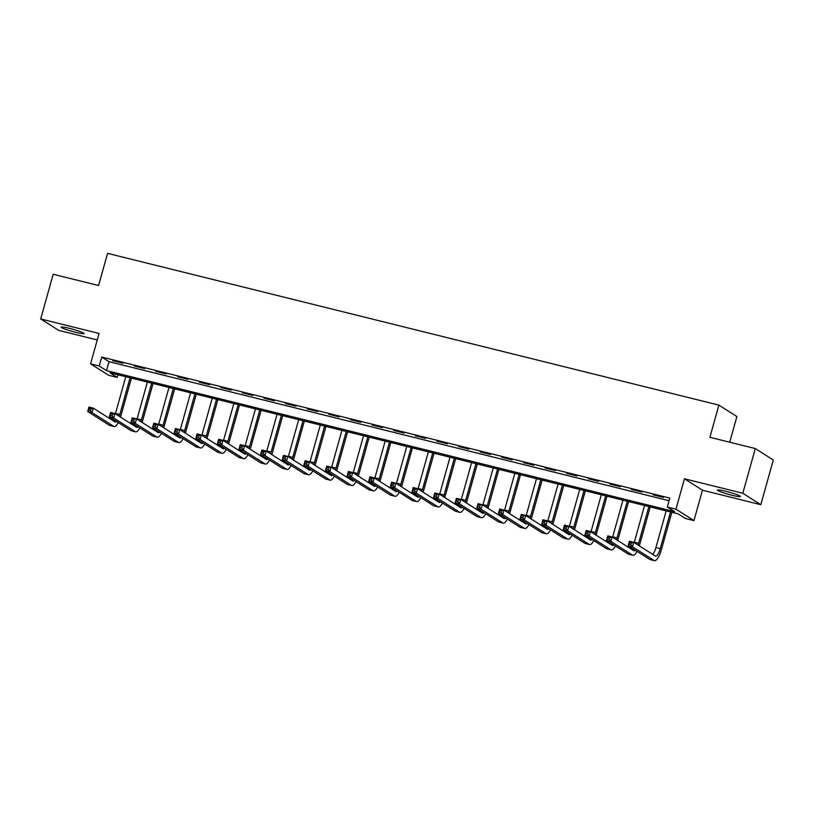 <?xml version="1.0" encoding="UTF-8"?>
<svg xmlns="http://www.w3.org/2000/svg" width="814" height="814" viewBox="0 0 814 814"><rect width="100%" height="100%" fill="white"/><g stroke="black" fill="none" stroke-linecap="round" stroke-linejoin="round"><path stroke-width="1.22" d="M75.733 332.336A11.935 1.119 -164.4 0 0 84.107 333.567A11.935 1.119 -164.4 0 0 69.505 328.388A11.935 1.119 -164.4 0 0 61.121 327.147A11.935 1.119 -164.4 0 0 75.733 332.336M732.02 495.268A11.935 1.119 -164.4 0 0 740.394 496.499A11.935 1.119 -164.4 0 0 725.793 491.31A11.935 1.119 -164.4 0 0 717.409 490.079A11.935 1.119 -164.4 0 0 732.02 495.268M117.226 377.411L108.577 375.264L90.578 363.848L99.227 365.995L106.522 370.624L674.613 511.66L667.317 507.03L675.966 509.177L693.966 520.594L685.317 518.447L678.021 513.817L109.931 372.781L117.226 377.411L117.959 374.776M729.72 442.216L736.894 416.534L718.884 405.118L107.56 253.347L98.575 285.531L53.185 274.257L40.7 318.956L58.7 330.382L97.253 339.947M718.884 405.118L709.9 437.301L755.3 448.565L773.3 459.991L760.815 504.69L742.816 493.264L684.452 478.774L675.966 509.177M684.452 478.774L702.451 490.201L760.815 504.69M702.451 490.201L693.966 520.594M755.3 448.565L742.816 493.264M667.317 507.03L669.81 498.087L101.719 357.051L109.015 361.681L669.077 500.722M663.481 497.405L653.103 494.831L663.481 497.405M641.859 492.043L631.481 489.468L641.859 492.043M620.248 486.67L609.869 484.096L620.248 486.67M598.626 481.308L588.247 478.734L598.626 481.308M577.014 475.946L566.636 473.361L577.014 475.946M555.392 470.573L545.014 467.999L555.392 470.573M533.781 465.211L523.402 462.627L533.781 465.211M512.159 459.839L501.78 457.264L512.159 459.839M490.547 454.477L480.168 451.902L490.547 454.477M468.925 449.104L458.547 446.53L468.925 449.104M447.313 443.742L436.935 441.168L447.313 443.742M425.691 438.38L415.313 435.795L425.691 438.38M404.08 433.007L393.701 430.433L404.08 433.007M382.458 427.645L372.079 425.061L382.458 427.645M360.846 422.273L350.468 419.698L360.846 422.273M339.224 416.91L328.846 414.336L339.224 416.91M317.613 411.538L307.234 408.964L317.613 411.538M295.991 406.176L285.612 403.602L295.991 406.176M274.379 400.803L264.001 398.229L274.379 400.803M252.757 395.441L242.379 392.867L252.757 395.441M231.135 390.079L220.767 387.495L231.135 390.079M209.524 384.707L199.145 382.132L209.524 384.707M187.902 379.344L177.533 376.77L187.902 379.344M166.29 373.972L155.912 371.398L166.29 373.972M144.668 368.61L134.3 366.035L144.668 368.61M123.056 363.237L112.678 360.663L123.056 363.237M90.578 363.848L99.064 333.455L40.7 318.956M101.719 357.051L99.227 365.995M109.015 361.681L106.522 370.624M630.901 544.708L631.399 542.918L629.67 542.49L629.171 544.281L630.901 544.708L632.458 546.774L628.133 545.706L629.385 541.229L633.699 542.307L632.458 546.774L654.08 560.49A13.98 4.121 103.9 0 0 654.456 560.653A13.98 4.121 103.9 0 0 661.477 549.399L671.835 512.281M670.502 511.955L660.256 548.626A9.32 2.747 -76.1 0 1 655.585 556.135A9.32 2.747 -76.1 0 1 655.331 556.023L633.699 542.307L631.399 542.918M666.178 510.877L655.931 547.557A9.32 2.747 -76.1 0 1 652.716 554.365M629.171 544.281L628.133 545.706L649.755 559.422A13.98 4.121 103.9 0 0 650.132 559.584L654.456 560.653M629.385 541.229L629.67 542.49M639.305 545.858A13.98 4.121 103.9 0 0 639.855 544.027L650.223 506.919M648.88 506.583L638.644 543.264A9.32 2.747 -76.1 0 1 638.074 545.075M644.556 505.514L634.32 542.185A9.32 2.747 -76.1 0 1 634.198 542.612M635.266 550.223A9.32 2.747 -76.1 0 1 633.964 550.763A9.32 2.747 -76.1 0 1 633.709 550.661L612.087 536.935L610.836 541.412L632.468 555.128A13.98 4.121 103.9 0 0 632.844 555.29A13.98 4.121 103.9 0 0 637.026 551.343M631.847 548.056A9.32 2.747 -76.1 0 1 631.104 549.002M609.279 539.346L610.836 541.412L606.511 540.333L607.763 535.866L612.087 536.935L609.788 537.555L608.058 537.128L607.549 538.909L609.279 539.346L609.788 537.555M607.549 538.909L606.511 540.333L628.143 554.049A13.98 4.121 103.9 0 0 628.52 554.212L632.844 555.29M607.763 535.866L608.058 537.128M617.694 540.496A13.98 4.121 103.9 0 0 618.243 538.664L628.601 501.546M627.268 501.221L617.022 537.891A9.32 2.747 -76.1 0 1 616.452 539.713M622.944 500.142L612.698 536.823A9.32 2.747 -76.1 0 1 612.576 537.25M613.654 544.861A9.32 2.747 -76.1 0 1 612.352 545.4A9.32 2.747 -76.1 0 1 612.097 545.288L590.465 531.573L589.224 536.039L610.846 549.755A13.98 4.121 103.9 0 0 611.222 549.918A13.98 4.121 103.9 0 0 615.415 545.98M610.225 542.684A9.32 2.747 -76.1 0 1 609.483 543.63M587.667 533.974L589.224 536.039L584.9 534.971L586.151 530.494L590.465 531.573L588.166 532.193L586.436 531.756L585.938 533.546L587.667 533.974L588.166 532.193M585.938 533.546L584.9 534.971L606.522 548.687A13.98 4.121 103.9 0 0 606.898 548.85L611.222 549.918M586.151 530.494L586.436 531.756M596.072 535.124A13.98 4.121 103.9 0 0 596.621 533.302L606.99 496.184M605.647 495.848L595.41 532.529A9.32 2.747 -76.1 0 1 594.841 534.34M601.322 494.78L591.086 531.45A9.32 2.747 -76.1 0 1 590.964 531.888M592.032 539.489A9.32 2.747 -76.1 0 1 590.73 540.028A9.32 2.747 -76.1 0 1 590.476 539.926L568.854 526.2L567.602 530.677L589.234 544.393A13.98 4.121 103.9 0 0 589.611 544.556A13.98 4.121 103.9 0 0 593.793 540.608M588.614 537.321A9.32 2.747 -76.1 0 1 587.871 538.268M566.045 528.612L567.602 530.677L563.278 529.599L564.529 525.132L568.854 526.2L566.544 526.821L564.824 526.393L564.316 528.184L566.045 528.612L566.544 526.821M564.316 528.184L563.278 529.599L584.91 543.314A13.98 4.121 103.9 0 0 585.286 543.477L589.611 544.556M564.529 525.132L564.824 526.393M574.46 529.761A13.98 4.121 103.9 0 0 575.01 527.93L585.368 490.822M584.035 490.486L573.789 527.157A9.32 2.747 -76.1 0 1 573.219 528.978M579.71 489.407L569.464 526.088A9.32 2.747 -76.1 0 1 569.342 526.516M570.421 534.126A9.32 2.747 -76.1 0 1 569.108 534.666A9.32 2.747 -76.1 0 1 568.864 534.554L547.232 520.838L545.991 525.305L567.612 539.031A13.98 4.121 103.9 0 0 567.989 539.183A13.98 4.121 103.9 0 0 572.181 535.246M566.992 531.959A9.32 2.747 -76.1 0 1 566.249 532.895M544.434 523.239L545.991 525.305L541.666 524.236L542.918 519.759L547.232 520.838L544.932 521.459L543.203 521.021L542.704 522.812L544.434 523.239L544.932 521.459M542.704 522.812L541.666 524.236L563.288 537.952A13.98 4.121 103.9 0 0 563.664 538.115L567.989 539.183M542.918 519.759L543.203 521.021M552.838 524.389A13.98 4.121 103.9 0 0 553.388 522.568L563.756 485.449M562.413 485.113L552.177 521.794A9.32 2.747 -76.1 0 1 551.607 523.606M558.089 484.045L547.853 520.716A9.32 2.747 -76.1 0 1 547.73 521.153M548.799 528.764A9.32 2.747 -76.1 0 1 547.496 529.293A9.32 2.747 -76.1 0 1 547.242 529.192L525.62 515.476L524.369 519.942L546.001 533.658A13.98 4.121 103.9 0 0 546.377 533.821A13.98 4.121 103.9 0 0 550.559 529.873M545.38 526.587A9.32 2.747 -76.1 0 1 544.637 527.533M522.812 517.877L524.369 519.942L520.044 518.864L521.296 514.397L525.62 515.476L521.591 515.659L521.082 517.45L522.812 517.877L523.31 516.086M521.082 517.45L520.044 518.864L541.676 532.59A13.98 4.121 103.9 0 0 542.053 532.753L546.377 533.821M521.296 514.397L521.591 515.659M531.227 519.027A13.98 4.121 103.9 0 0 531.776 517.195L542.134 480.087M540.801 479.751L530.555 516.422A9.32 2.747 -76.1 0 1 529.985 518.243M536.477 478.673L526.231 515.354A9.32 2.747 -76.1 0 1 526.109 515.781M527.187 523.392A9.32 2.747 -76.1 0 1 525.875 523.931A9.32 2.747 -76.1 0 1 525.63 523.819L503.998 510.103L502.757 514.57L524.379 528.296A13.98 4.121 103.9 0 0 524.755 528.459A13.98 4.121 103.9 0 0 528.947 524.511M523.758 521.225A9.32 2.747 -76.1 0 1 523.015 522.161M501.2 512.515L502.757 514.57L498.433 513.502L499.674 509.035L503.998 510.103L501.699 510.724L499.969 510.297L499.47 512.077L501.2 512.515L501.699 510.724M499.47 512.077L498.433 513.502L520.054 527.218A13.98 4.121 103.9 0 0 520.431 527.38L524.755 528.459M499.674 509.035L499.969 510.297M509.605 513.654A13.98 4.121 103.9 0 0 510.154 511.833L520.522 474.715M519.179 474.389L508.943 511.06A9.32 2.747 -76.1 0 1 508.374 512.881M514.855 473.31L504.619 509.981A9.32 2.747 -76.1 0 1 504.497 510.419M505.565 518.03A9.32 2.747 -76.1 0 1 504.263 518.569A9.32 2.747 -76.1 0 1 504.008 518.457L482.387 504.741L481.135 509.208L502.767 522.924A13.98 4.121 103.9 0 0 503.144 523.087A13.98 4.121 103.9 0 0 507.326 519.149M502.136 515.852A9.32 2.747 -76.1 0 1 501.404 516.798M479.578 507.142L481.135 509.208L476.811 508.129L478.062 503.663L482.387 504.741L478.347 504.924L477.849 506.715L479.578 507.142L480.077 505.352M477.849 506.715L476.811 508.129L498.443 521.855A13.98 4.121 103.9 0 0 498.819 522.018L503.144 523.087M478.062 503.663L478.347 504.924M487.993 508.292A13.98 4.121 103.9 0 0 488.542 506.461L498.901 469.352M497.568 469.017L487.321 505.698A9.32 2.747 -76.1 0 1 486.752 507.509M493.243 467.948L482.997 504.619A9.32 2.747 -76.1 0 1 482.875 505.046M483.954 512.657A9.32 2.747 -76.1 0 1 482.641 513.196A9.32 2.747 -76.1 0 1 482.397 513.095L460.765 499.369L459.523 503.846L481.145 517.562A13.98 4.121 103.9 0 0 481.522 517.724A13.98 4.121 103.9 0 0 485.714 513.776M480.525 510.49A9.32 2.747 -76.1 0 1 479.782 511.436M457.967 501.78L459.523 503.846L455.199 502.767L456.44 498.3L460.765 499.369L458.465 499.989L456.735 499.562L456.237 501.343L457.967 501.78L458.465 499.989M456.237 501.343L455.199 502.767L476.821 516.483A13.98 4.121 103.9 0 0 477.197 516.646L481.522 517.724M456.44 498.3L456.735 499.562M466.371 502.93A13.98 4.121 103.9 0 0 466.921 501.098L477.289 463.98M475.946 463.654L465.71 500.325A9.32 2.747 -76.1 0 1 465.14 502.146M471.621 462.576L461.385 499.257A9.32 2.747 -76.1 0 1 461.263 499.684M462.332 507.295A9.32 2.747 -76.1 0 1 461.029 507.834A9.32 2.747 -76.1 0 1 460.775 507.722L439.153 494.006L437.901 498.473L459.534 512.189A13.98 4.121 103.9 0 0 459.91 512.352A13.98 4.121 103.9 0 0 464.092 508.414M458.903 505.118A9.32 2.747 -76.1 0 1 458.17 506.064M436.345 496.408L437.901 498.473L433.577 497.405L434.829 492.928L439.153 494.006L436.843 494.627L435.114 494.19L434.615 495.98L436.345 496.408L436.843 494.627M434.615 495.98L433.577 497.405L455.209 511.121A13.98 4.121 103.9 0 0 455.586 511.284L459.91 512.352M434.829 492.928L435.114 494.19M444.759 497.558A13.98 4.121 103.9 0 0 445.309 495.726L455.667 458.618M454.334 458.282L444.088 494.963A9.32 2.747 -76.1 0 1 443.518 496.774M450.01 457.214L439.764 493.884A9.32 2.747 -76.1 0 1 439.641 494.312M440.72 501.923A9.32 2.747 -76.1 0 1 439.407 502.462A9.32 2.747 -76.1 0 1 439.163 502.36L417.531 488.634L416.29 493.111L437.912 506.827A13.98 4.121 103.9 0 0 438.288 506.99A13.98 4.121 103.9 0 0 442.48 503.042M437.291 499.755A9.32 2.747 -76.1 0 1 436.548 500.702M414.733 491.046L416.29 493.111L411.965 492.032L413.207 487.566L417.531 488.634L415.232 489.255L413.502 488.827L413.003 490.618L414.733 491.046L415.232 489.255M413.003 490.618L411.965 492.032L433.587 505.748A13.98 4.121 103.9 0 0 433.964 505.911L438.288 506.99M413.207 487.566L413.502 488.827M423.138 492.195A13.98 4.121 103.9 0 0 423.687 490.364L434.055 453.245M432.712 452.92L422.476 489.59A9.32 2.747 -76.1 0 1 421.906 491.412M428.388 451.841L418.152 488.522A9.32 2.747 -76.1 0 1 418.03 488.949M419.098 496.56A9.32 2.747 -76.1 0 1 417.796 497.1A9.32 2.747 -76.1 0 1 417.541 496.988L395.919 483.272L394.668 487.739L416.3 501.465A13.98 4.121 103.9 0 0 416.676 501.617A13.98 4.121 103.9 0 0 420.858 497.68M415.669 494.393A9.32 2.747 -76.1 0 1 414.937 495.329M393.111 485.673L394.668 487.739L390.344 486.67L391.595 482.193L395.919 483.272L393.61 483.892L391.88 483.455L391.381 485.246L393.111 485.673L393.61 483.892M391.381 485.246L390.344 486.67L411.976 500.386A13.98 4.121 103.9 0 0 412.352 500.549L416.676 501.617M391.595 482.193L391.88 483.455M401.526 486.823A13.98 4.121 103.9 0 0 402.075 485.002L412.433 447.883M411.101 447.547L400.854 484.228A9.32 2.747 -76.1 0 1 400.284 486.039M406.776 446.479L396.53 483.15A9.32 2.747 -76.1 0 1 396.408 483.587M397.486 491.198A9.32 2.747 -76.1 0 1 396.174 491.727A9.32 2.747 -76.1 0 1 395.93 491.625L374.298 477.899L373.056 482.376L394.678 496.092A13.98 4.121 103.9 0 0 395.055 496.255A13.98 4.121 103.9 0 0 399.247 492.307M394.057 489.021A9.32 2.747 -76.1 0 1 393.315 489.967M371.499 480.311L373.056 482.376L368.732 481.298L369.973 476.831L374.298 477.899L371.998 478.52L370.268 478.093L369.77 479.884L371.499 480.311L371.998 478.52M369.77 479.884L368.732 481.298L390.354 495.024A13.98 4.121 103.9 0 0 390.73 495.187L395.055 496.255M369.973 476.831L370.268 478.093M379.904 481.461A13.98 4.121 103.9 0 0 380.453 479.629L390.822 442.521M389.479 442.185L379.243 478.856A9.32 2.747 -76.1 0 1 378.673 480.677M385.154 441.107L374.918 477.787A9.32 2.747 -76.1 0 1 374.796 478.215M375.865 485.826A9.32 2.747 -76.1 0 1 374.562 486.365A9.32 2.747 -76.1 0 1 374.308 486.253L352.686 472.537L351.434 477.004L373.066 490.73A13.98 4.121 103.9 0 0 373.443 490.893A13.98 4.121 103.9 0 0 377.625 486.945M372.436 483.658A9.32 2.747 -76.1 0 1 371.703 484.595M349.878 474.949L351.434 477.004L347.11 475.936L348.361 471.469L352.686 472.537L350.376 473.158L348.646 472.731L348.148 474.511L349.878 474.949L350.376 473.158M348.148 474.511L347.11 475.936L368.742 489.652A13.98 4.121 103.9 0 0 369.118 489.814L373.443 490.893M348.361 471.469L348.646 472.731M358.292 476.088A13.98 4.121 103.9 0 0 358.842 474.267L369.2 437.149M367.867 436.823L357.621 473.494A9.32 2.747 -76.1 0 1 357.051 475.305M363.543 435.744L353.296 472.415A9.32 2.747 -76.1 0 1 353.174 472.853M354.253 480.464A9.32 2.747 -76.1 0 1 352.94 481.003A9.32 2.747 -76.1 0 1 352.696 480.891L331.064 467.175L329.823 471.642L351.445 485.358A13.98 4.121 103.9 0 0 351.821 485.52A13.98 4.121 103.9 0 0 356.013 481.583M350.824 478.286A9.32 2.747 -76.1 0 1 350.081 479.232M328.266 469.576L329.823 471.642L325.498 470.563L326.74 466.096L331.064 467.175L327.035 467.358L326.536 469.149L328.266 469.576L328.764 467.785M326.536 469.149L325.498 470.563L347.12 484.289A13.98 4.121 103.9 0 0 347.497 484.452L351.821 485.52M326.74 466.096L327.035 467.358M336.67 470.726A13.98 4.121 103.9 0 0 337.22 468.895L347.588 431.786M346.245 431.451L336.009 468.131A9.32 2.747 -76.1 0 1 335.439 469.943M341.921 430.382L331.685 467.053A9.32 2.747 -76.1 0 1 331.563 467.48M332.631 475.091A9.32 2.747 -76.1 0 1 331.329 475.63A9.32 2.747 -76.1 0 1 331.074 475.518L309.452 461.803L308.201 466.28L329.833 479.995A13.98 4.121 103.9 0 0 330.199 480.158A13.98 4.121 103.9 0 0 334.391 476.21M329.202 472.924A9.32 2.747 -76.1 0 1 328.469 473.87M306.644 464.214L308.201 466.28L303.876 465.201L305.128 460.734L309.452 461.803L307.143 462.423L305.413 461.996L304.914 463.777L306.644 464.214L307.143 462.423M304.914 463.777L303.876 465.201L325.508 478.917A13.98 4.121 103.9 0 0 325.885 479.08L330.199 480.158M305.128 460.734L305.413 461.996M315.059 465.364A13.98 4.121 103.9 0 0 315.608 463.532L325.966 426.414M324.633 426.088L314.387 462.759A9.32 2.747 -76.1 0 1 313.817 464.58M320.309 425.01L310.063 461.691A9.32 2.747 -76.1 0 1 309.941 462.118M311.019 469.729A9.32 2.747 -76.1 0 1 309.707 470.268A9.32 2.747 -76.1 0 1 309.462 470.156L287.83 456.44L286.589 460.907L308.211 474.623A13.98 4.121 103.9 0 0 308.587 474.786A13.98 4.121 103.9 0 0 312.779 470.848M307.59 467.551A9.32 2.747 -76.1 0 1 306.847 468.498M285.032 458.842L286.589 460.907L282.265 459.839L283.506 455.362L287.83 456.44L283.801 456.623L283.303 458.414L285.032 458.842L285.531 457.051M283.303 458.414L282.265 459.839L303.887 473.555A13.98 4.121 103.9 0 0 304.263 473.717L308.587 474.786M283.506 455.362L283.801 456.623M293.437 459.991A13.98 4.121 103.9 0 0 293.986 458.16L304.355 421.052M303.012 420.716L292.775 457.397A9.32 2.747 -76.1 0 1 292.206 459.208M298.687 419.648L288.451 456.318A9.32 2.747 -76.1 0 1 288.329 456.746M289.397 464.356A9.32 2.747 -76.1 0 1 288.095 464.896A9.32 2.747 -76.1 0 1 287.841 464.794L266.219 451.068L264.967 455.545L286.599 469.261A13.98 4.121 103.9 0 0 286.966 469.424A13.98 4.121 103.9 0 0 291.158 465.476M285.968 462.189A9.32 2.747 -76.1 0 1 285.236 463.135M263.41 453.479L264.967 455.545L260.643 454.466L261.894 450L266.219 451.068L263.909 451.689L262.179 451.261L261.681 453.052L263.41 453.479L263.909 451.689M261.681 453.052L260.643 454.466L282.275 468.182A13.98 4.121 103.9 0 0 282.651 468.345L286.966 469.424M261.894 450L262.179 451.261M271.825 454.629A13.98 4.121 103.9 0 0 272.375 452.798L282.733 415.679M281.4 415.354L271.154 452.024A9.32 2.747 -76.1 0 1 270.584 453.846M277.075 414.275L266.829 450.956A9.32 2.747 -76.1 0 1 266.707 451.383M267.786 458.994A9.32 2.747 -76.1 0 1 266.473 459.534A9.32 2.747 -76.1 0 1 266.229 459.422L244.597 445.706L243.355 450.173L264.977 463.888A13.98 4.121 103.9 0 0 265.354 464.051A13.98 4.121 103.9 0 0 269.546 460.114M264.357 456.817A9.32 2.747 -76.1 0 1 263.614 457.763M241.799 448.107L243.355 450.173L239.031 449.104L240.272 444.627L244.597 445.706L242.297 446.326L240.568 445.889L240.069 447.68L241.799 448.107L242.297 446.326M240.069 447.68L239.031 449.104L260.653 462.82A13.98 4.121 103.9 0 0 261.029 462.983L265.354 464.051M240.272 444.627L240.568 445.889M250.203 449.257A13.98 4.121 103.9 0 0 250.753 447.435L261.121 410.317M259.778 409.981L249.542 446.662A9.32 2.747 -76.1 0 1 248.972 448.473M255.454 408.913L245.218 445.584A9.32 2.747 -76.1 0 1 245.095 446.021M246.164 453.632A9.32 2.747 -76.1 0 1 244.861 454.161A9.32 2.747 -76.1 0 1 244.607 454.059L222.985 440.333L221.734 444.81L243.366 458.526A13.98 4.121 103.9 0 0 243.732 458.689A13.98 4.121 103.9 0 0 247.924 454.741M242.735 451.455A9.32 2.747 -76.1 0 1 241.992 452.401M220.177 442.745L221.734 444.81L217.409 443.732L218.661 439.265L222.985 440.333L220.675 440.954L218.946 440.527L218.447 442.317L220.177 442.745L220.675 440.954M218.447 442.317L217.409 443.732L239.041 457.458A13.98 4.121 103.9 0 0 239.418 457.621L243.732 458.689M218.661 439.265L218.946 440.527M228.592 443.895A13.98 4.121 103.9 0 0 229.141 442.063L239.499 404.955M238.166 404.619L227.92 441.29A9.32 2.747 -76.1 0 1 227.35 443.111M233.842 403.541L223.596 440.221A9.32 2.747 -76.1 0 1 223.474 440.649M224.542 448.26A9.32 2.747 -76.1 0 1 223.24 448.799A9.32 2.747 -76.1 0 1 222.995 448.687L201.363 434.971L200.122 439.438L221.744 453.164A13.98 4.121 103.9 0 0 222.12 453.327A13.98 4.121 103.9 0 0 226.312 449.379M221.123 446.092A9.32 2.747 -76.1 0 1 220.38 447.028M198.565 437.372L200.122 439.438L195.798 438.37L197.039 433.903L201.363 434.971L199.064 435.592L197.334 435.164L196.835 436.945L198.565 437.372L199.064 435.592M196.835 436.945L195.798 438.37L217.419 452.085A13.98 4.121 103.9 0 0 217.796 452.248L222.12 453.327M197.039 433.903L197.334 435.164M206.97 438.522A13.98 4.121 103.9 0 0 207.519 436.701L217.887 399.582M216.544 399.247L206.308 435.928A9.32 2.747 -76.1 0 1 205.739 437.739M212.22 398.178L201.984 434.849A9.32 2.747 -76.1 0 1 201.862 435.287M202.93 442.897A9.32 2.747 -76.1 0 1 201.628 443.437A9.32 2.747 -76.1 0 1 201.373 443.325L179.752 429.609L178.5 434.076L200.132 447.792A13.98 4.121 103.9 0 0 200.498 447.954A13.98 4.121 103.9 0 0 204.69 444.017M199.501 440.72A9.32 2.747 -76.1 0 1 198.758 441.666M176.943 432.01L178.5 434.076L174.176 432.997L175.427 428.53L179.752 429.609L175.712 429.792L175.214 431.583L176.943 432.01L177.442 430.219M175.214 431.583L174.176 432.997L195.808 446.723A13.98 4.121 103.9 0 0 196.184 446.886L200.498 447.954M175.427 428.53L175.712 429.792M185.348 433.16A13.98 4.121 103.9 0 0 185.907 431.328L196.266 394.22M194.933 393.884L184.686 430.555A9.32 2.747 -76.1 0 1 184.117 432.376M190.608 392.816L180.362 429.487A9.32 2.747 -76.1 0 1 180.24 429.914M181.308 437.525A9.32 2.747 -76.1 0 1 180.006 438.064A9.32 2.747 -76.1 0 1 179.762 437.952L158.13 424.236L156.888 428.703L178.51 442.429A13.98 4.121 103.9 0 0 178.887 442.592A13.98 4.121 103.9 0 0 183.079 438.644M177.89 435.358A9.32 2.747 -76.1 0 1 177.147 436.304M155.332 426.648L156.888 428.703L152.564 427.635L153.805 423.168L158.13 424.236L155.83 424.857L154.1 424.43L153.602 426.21L155.332 426.648L155.83 424.857M153.602 426.21L152.564 427.635L174.186 441.351A13.98 4.121 103.9 0 0 174.562 441.514L178.887 442.592M153.805 423.168L154.1 424.43M163.736 427.798A13.98 4.121 103.9 0 0 164.286 425.966L174.654 388.848M173.311 388.522L163.075 425.193A9.32 2.747 -76.1 0 1 162.505 427.014M168.986 387.444L158.75 424.125A9.32 2.747 -76.1 0 1 158.628 424.552M159.697 432.163A9.32 2.747 -76.1 0 1 158.394 432.702A9.32 2.747 -76.1 0 1 158.14 432.59L136.518 418.874L135.266 423.341L156.899 437.057A13.98 4.121 103.9 0 0 157.265 437.22A13.98 4.121 103.9 0 0 161.457 433.282M156.268 429.985A9.32 2.747 -76.1 0 1 155.525 430.932M133.71 421.276L135.266 423.341L130.942 422.273L132.194 417.796L136.518 418.874L132.478 419.057L131.98 420.848L133.71 421.276L134.208 419.485M131.98 420.848L130.942 422.273L152.574 435.989A13.98 4.121 103.9 0 0 152.94 436.151L157.265 437.22M132.194 417.796L132.478 419.057M142.114 422.425A13.98 4.121 103.9 0 0 142.674 420.594L153.032 383.486M151.689 383.15L141.453 419.831A9.32 2.747 -76.1 0 1 140.883 421.642M147.375 382.081L137.128 418.752A9.32 2.747 -76.1 0 1 137.006 419.179M138.075 426.79A9.32 2.747 -76.1 0 1 136.772 427.33A9.32 2.747 -76.1 0 1 136.528 427.228L114.896 413.502L113.655 417.979L135.277 431.695A13.98 4.121 103.9 0 0 135.653 431.858A13.98 4.121 103.9 0 0 139.845 427.91M134.656 424.623A9.32 2.747 -76.1 0 1 133.913 425.569M112.098 415.913L113.655 417.979L109.33 416.9L110.572 412.433L114.896 413.502L112.597 414.123L110.867 413.695L110.368 415.486L112.098 415.913L112.597 414.123M110.368 415.486L109.33 416.9L130.952 430.616A13.98 4.121 103.9 0 0 131.329 430.779L135.653 431.858M110.572 412.433L110.867 413.695M120.503 417.063A13.98 4.121 103.9 0 0 121.052 415.232L131.42 378.113M130.077 377.788L119.841 414.458A9.32 2.747 -76.1 0 1 119.271 416.28M125.753 376.709L115.517 413.39A9.32 2.747 -76.1 0 1 115.395 413.817M116.463 421.428A9.32 2.747 -76.1 0 1 115.161 421.967A9.32 2.747 -76.1 0 1 114.906 421.856L93.284 408.14L92.033 412.606L113.665 426.322A13.98 4.121 103.9 0 0 114.031 426.485A13.98 4.121 103.9 0 0 118.223 422.547M113.034 419.251A9.32 2.747 -76.1 0 1 112.291 420.197M90.476 410.541L92.033 412.606L87.709 411.538L88.96 407.061L93.284 408.14L90.975 408.76L89.245 408.323L88.746 410.114L90.476 410.541L90.975 408.76M88.746 410.114L87.709 411.538L109.341 425.254A13.98 4.121 103.9 0 0 109.707 425.417L114.031 426.485M88.96 407.061L89.245 408.323M660.256 548.626L655.931 547.557M654.08 560.49L649.755 559.422M638.644 543.264L634.32 542.185M632.468 555.128L628.143 554.049M617.022 537.891L612.698 536.823M610.846 549.755L606.522 548.687M595.41 532.529L591.086 531.45M589.234 544.393L584.91 543.314M573.789 527.157L569.464 526.088M567.612 539.031L563.288 537.952M552.177 521.794L547.853 520.716M546.001 533.658L541.676 532.59M530.555 516.422L526.231 515.354M524.379 528.296L520.054 527.218M508.943 511.06L504.619 509.981M502.767 522.924L498.443 521.855M487.321 505.698L482.997 504.619M481.145 517.562L476.821 516.483M465.71 500.325L461.385 499.257M459.534 512.189L455.209 511.121M444.088 494.963L439.764 493.884M437.912 506.827L433.587 505.748M422.476 489.59L418.152 488.522M416.3 501.465L411.976 500.386M400.854 484.228L396.53 483.15M394.678 496.092L390.354 495.024M379.243 478.856L374.918 477.787M373.066 490.73L368.742 489.652M357.621 473.494L353.296 472.415M351.445 485.358L347.12 484.289M336.009 468.131L331.685 467.053M329.833 479.995L325.508 478.917M314.387 462.759L310.063 461.691M308.211 474.623L303.887 473.555M292.775 457.397L288.451 456.318M286.599 469.261L282.275 468.182M271.154 452.024L266.829 450.956M264.977 463.888L260.653 462.82M249.542 446.662L245.218 445.584M243.366 458.526L239.041 457.458M227.92 441.29L223.596 440.221M221.744 453.164L217.419 452.085M206.308 435.928L201.984 434.849M200.132 447.792L195.808 446.723M184.686 430.555L180.362 429.487M178.51 442.429L174.186 441.351M163.075 425.193L158.75 424.125M156.899 437.057L152.574 435.989M141.453 419.831L137.128 418.752M135.277 431.695L130.952 430.616M119.841 414.458L115.517 413.39M113.665 426.322L109.341 425.254"/></g></svg>
